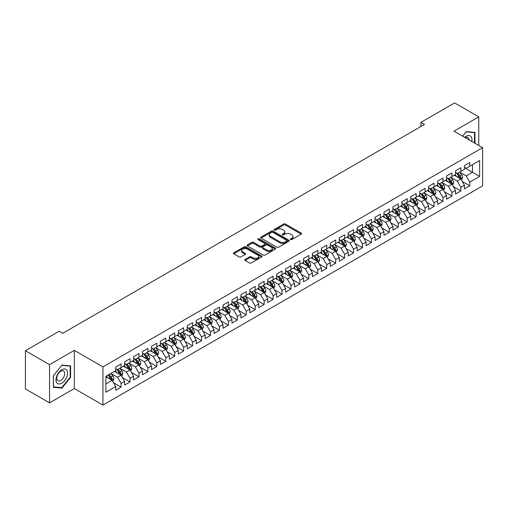 <?xml version="1.0" encoding="UTF-8"?>
<svg xmlns="http://www.w3.org/2000/svg" width="508" height="508" viewBox="0 0 508 508"><rect width="100%" height="100%" fill="white"/><g stroke="black" fill="none" stroke-linecap="round" stroke-linejoin="round"><path stroke-width="0.76" d="M290.639 239.535A0.87 0.502 0 0 0 291.871 239.535L301.2 234.15A1.238 0.718 0 0 0 301.561 233.642A1.238 0.718 0 0 0 301.2 233.134L285.401 224.015A1.238 0.718 0 0 0 283.642 224.015L274.32 229.4A0.87 0.502 0 0 0 274.06 229.756A0.87 0.502 0 0 0 274.32 230.111A0.87 0.502 0 0 0 275.546 230.111L276.752 229.413A3.975 2.292 0 0 1 282.372 229.413L283.686 230.175A3.975 2.292 0 0 1 284.848 231.794A3.975 2.292 0 0 1 283.686 233.413L282.48 234.112A0.87 0.502 0 0 0 282.226 234.467A0.87 0.502 0 0 0 282.48 234.823A0.87 0.502 0 0 0 283.705 234.823L284.918 234.124A3.975 2.292 0 0 1 290.532 234.124L291.846 234.886A3.975 2.292 0 0 1 293.014 236.506A3.975 2.292 0 0 1 291.846 238.125L290.639 238.824A0.87 0.502 0 0 0 290.386 239.179A0.87 0.502 0 0 0 290.639 239.535L290.639 238.824M245.11 259.385A1.238 0.718 0 0 0 244.748 259.893A1.238 0.718 0 0 0 245.11 260.401L249.542 262.96A1.238 0.718 0 0 0 251.301 262.96L261.658 256.978A1.238 0.718 0 0 0 262.02 256.47A1.238 0.718 0 0 0 261.658 255.962L245.859 246.844A1.238 0.718 0 0 0 244.1 246.844L233.744 252.825A1.238 0.718 0 0 0 233.382 253.327A1.238 0.718 0 0 0 233.744 253.835L239.097 256.927A1.238 0.718 0 0 0 240.856 256.927L245.288 254.368A1.238 0.718 0 0 0 245.65 253.86A1.238 0.718 0 0 0 245.288 253.352L242.634 251.822A3.321 1.918 0 0 1 241.662 250.469A3.321 1.918 0 0 1 243.707 248.698A3.321 1.918 0 0 1 247.326 249.111L257.727 255.118A3.321 1.918 0 0 1 258.699 256.47A3.321 1.918 0 0 1 256.648 258.242A3.321 1.918 0 0 1 253.035 257.829L251.301 256.826A1.238 0.718 0 0 0 249.542 256.826L245.11 259.385L245.11 260.401M49.543 364.661L49.543 402.863L74.314 388.563L74.314 350.361L49.543 364.661L25.4 350.723L59.112 331.26L62.687 333.324L424.478 124.447L420.903 122.377L420.903 126.511M74.314 350.361L102.927 366.878L482.6 147.676L482.6 185.877L102.927 405.086L102.927 366.878M478.752 145.459L478.752 116.859L453.987 131.159L482.6 147.676M478.752 116.859L454.609 102.914L420.903 122.377M276.841 247.199A1.238 0.718 0 0 0 278.594 247.199L288.95 241.217A1.238 0.718 0 0 0 289.319 240.709A1.238 0.718 0 0 0 288.95 240.208L273.152 231.083A1.238 0.718 0 0 0 271.399 231.083L261.042 237.065A1.238 0.718 0 0 0 260.68 237.573A1.238 0.718 0 0 0 261.042 238.074L276.841 247.199M258.362 239.719A0.87 0.502 0 0 1 259.245 239.846L259.245 238.811L275.304 248.082A1.238 0.718 0 0 1 275.666 248.59A1.238 0.718 0 0 1 275.304 249.098L264.947 255.079A1.238 0.718 0 0 1 263.195 255.079L247.396 245.955L251.828 243.415L251.828 242.386L247.396 244.945A1.238 0.718 0 0 0 247.028 245.453A1.238 0.718 0 0 0 247.396 245.955L247.396 244.945M251.828 243.415A1.238 0.718 0 0 1 253.581 243.415L253.581 242.386A1.238 0.718 0 0 0 251.828 242.386M253.581 242.386L259.988 246.082A1.238 0.718 0 0 0 261.741 246.082L264.687 244.386A1.238 0.718 0 0 0 265.049 243.878A1.238 0.718 0 0 0 264.687 243.37L258.013 239.522A0.87 0.502 0 0 1 257.759 239.166A0.87 0.502 0 0 1 258.293 238.703A0.87 0.502 0 0 1 259.245 238.811M464.445 167.659L472.497 172.301L472.497 164.662L479.647 160.534L469.811 166.211L469.811 162.547L464.445 165.64L464.445 169.31L460.87 171.374L460.87 167.71L455.505 170.802L455.505 174.473L451.93 176.536L451.93 172.872L446.564 175.965L446.564 179.635L442.989 181.699L442.989 178.035L437.623 181.127L437.623 184.798L434.048 186.861L434.048 183.197L428.682 186.29L428.682 189.96L425.101 192.024L425.101 188.36L419.741 191.453L419.741 195.123L416.16 197.187L416.16 193.523L410.794 196.615L410.794 200.285L407.219 202.349L407.219 198.685L401.853 201.778L401.853 205.448L398.278 207.512L398.278 203.848L392.913 206.94L392.913 210.61L389.338 212.674L389.338 209.01L383.972 212.103L383.972 215.773L380.397 217.837L380.397 214.173L375.031 217.265L375.031 220.936L371.45 222.999L371.45 219.335L366.084 222.428L366.084 226.098L362.509 228.162L362.509 224.498L357.143 227.59L357.143 231.261L353.568 233.324L353.568 229.66L348.202 232.753L348.202 236.423L344.627 238.487L344.627 234.823L339.261 237.915L339.261 241.586L335.686 243.649L335.686 239.986L330.321 243.078L330.321 246.748L326.746 248.812L326.746 245.148L321.38 248.241L321.38 251.911L317.798 253.975L317.798 250.311L312.433 253.403L312.433 257.073L308.858 259.137L308.858 255.473L303.492 258.566L303.492 262.236L299.917 264.3L299.917 260.636L294.551 263.728L294.551 267.399L290.976 269.462L290.976 265.798L285.61 268.891L285.61 272.561L282.035 274.625L282.035 270.961L276.669 274.053L276.669 277.724L273.088 279.787L273.088 276.123L267.729 279.216L267.729 282.886L264.147 284.95L264.147 281.286L258.782 284.378L258.782 288.049L255.206 290.112L255.206 286.449L249.841 289.541L249.841 293.211L246.266 295.275L246.266 291.611L240.9 294.704L240.9 298.374L237.325 300.438L237.325 296.774L231.959 299.872L231.959 303.536L228.384 305.6L228.384 301.936L223.018 305.035L223.018 308.699L219.437 310.763L219.437 307.099L214.071 310.197L214.071 313.861L210.496 315.925L210.496 312.261L205.13 315.36L205.13 319.024L201.555 321.088L201.555 317.424L196.19 320.523L196.19 324.187L192.615 326.25L192.615 322.586L187.249 325.685L187.249 329.349L183.674 331.413L183.674 327.749L178.308 330.848L178.308 334.512L174.733 336.575L174.733 332.911L169.367 336.01L169.367 339.674L165.786 341.738L165.786 338.074L160.42 341.173L160.42 344.837L156.845 346.9L156.845 343.237L151.479 346.335L151.479 349.999L147.904 352.063L147.904 348.399L142.538 351.498L142.538 355.162L138.963 357.226L138.963 353.562L133.598 356.66L133.598 360.324L130.023 362.388L130.023 358.724L124.657 361.823L124.657 365.487L121.075 367.551L121.075 363.887L115.716 366.986L115.716 370.65L105.88 376.326L105.88 392.227L115.716 386.55L112.135 380.352L105.88 376.739M479.647 160.534L479.647 176.435L469.811 182.112L466.236 175.914L459.753 172.174M462.255 181.413L469.811 185.776L469.811 182.112M469.811 185.776L464.445 188.874L464.445 185.21L460.87 187.274L457.295 181.077L450.812 177.336M453.314 186.576L460.87 190.938L460.87 187.274M460.87 190.938L455.505 194.037L455.505 190.373L451.93 192.437L448.354 186.239L441.871 182.499M444.373 191.738L451.93 196.101L451.93 192.437M451.93 196.101L446.564 199.2L446.564 195.536L442.989 197.599L439.414 191.402L432.93 187.662M435.432 196.901L442.989 201.263L442.989 197.599M442.989 201.263L437.623 204.362L437.623 200.698L434.048 202.762L430.466 196.564L423.983 192.824M426.491 202.063L434.048 206.426L434.048 202.762M434.048 206.426L428.682 209.525L428.682 205.861L425.101 207.924L421.526 201.727L415.042 197.987M417.551 207.226L425.101 211.588L425.101 207.924M425.101 211.588L419.741 214.687L419.741 211.023L416.16 213.087L412.585 206.889L406.102 203.149M408.603 212.388L416.16 216.751L416.16 213.087M416.16 216.751L410.794 219.85L410.794 216.186L407.219 218.249L403.644 212.052L397.161 208.312M399.663 217.551L407.219 221.913L407.219 218.249M407.219 221.913L401.853 225.012L401.853 221.348L398.278 223.412L394.703 217.214L388.22 213.474M390.722 222.714L398.278 227.076L398.278 223.412M398.278 227.076L392.913 230.175L392.913 226.511L389.338 228.575L385.756 222.377L379.279 218.637M381.781 227.876L389.338 232.239L389.338 228.575M389.338 232.239L383.972 235.337L383.972 231.673L380.397 233.737L376.815 227.54L370.332 223.799M372.84 233.039L380.397 237.401L380.397 233.737M380.397 237.401L375.031 240.5L375.031 236.836L371.45 238.9L367.875 232.702L361.391 228.962M363.893 238.201L371.45 242.564L371.45 238.9M371.45 242.564L366.084 245.662L366.084 241.999L362.509 244.062L358.934 237.865L352.45 234.124M354.952 243.364L362.509 247.726L362.509 244.062M362.509 247.726L357.143 250.825L357.143 247.161L353.568 249.225L349.993 243.027L343.51 239.287M346.012 248.526L353.568 252.889L353.568 249.225M353.568 252.889L348.202 255.988L348.202 252.324L344.627 254.387L341.052 248.19L334.569 244.45M337.071 253.689L344.627 258.051L344.627 254.387M344.627 258.051L339.261 261.15L339.261 257.486L335.686 259.55L332.105 253.352L325.622 249.612M328.13 258.851L335.686 263.214L335.686 259.55M335.686 263.214L330.321 266.313L330.321 262.649L326.746 264.712L323.164 258.515L316.681 254.775M319.189 264.014L326.746 268.376L326.746 264.712M326.746 268.376L321.38 271.475L321.38 267.811L317.798 269.875L314.223 263.677L307.74 259.937M310.242 269.176L317.798 273.539L317.798 269.875M317.798 273.539L312.433 276.638L312.433 272.974L308.858 275.038L305.283 268.84L298.799 265.1M301.301 274.339L308.858 278.702L308.858 275.038M308.858 278.702L303.492 281.8L303.492 278.136L299.917 280.2L296.342 274.002L289.858 270.262M292.36 279.502L299.917 283.864L299.917 280.2M299.917 283.864L294.551 286.963L294.551 283.299L290.976 285.363L287.401 279.165L280.918 275.425M283.42 284.664L290.976 289.027L290.976 285.363M290.976 289.027L285.61 292.125L285.61 288.461L282.035 290.525L278.454 284.328L271.971 280.587M274.479 289.827L282.035 294.189L282.035 290.525M282.035 294.189L276.669 297.288L276.669 293.624L273.088 295.688L269.513 289.49L263.03 285.75M265.538 294.989L273.088 299.352L273.088 295.688M273.088 299.352L267.729 302.451L267.729 298.787L264.147 300.85L260.572 294.653L254.089 290.913M256.591 300.152L264.147 304.514L264.147 300.85M264.147 304.514L258.782 307.613L258.782 303.949L255.206 306.013L251.631 299.815L245.148 296.075M247.65 305.314L255.206 309.677L255.206 306.013M255.206 309.677L249.841 312.776L249.841 309.112L246.266 311.175L242.691 304.978L236.207 301.238M238.709 310.477L246.266 314.839L246.266 311.175M246.266 314.839L240.9 317.938L240.9 314.274L237.325 316.338L233.744 310.14L227.266 306.4M229.768 315.639L237.325 320.002L237.325 316.338M237.325 320.002L231.959 323.101L231.959 319.437L228.384 321.5L224.803 315.303L218.319 311.563M220.828 320.802L228.384 325.164L228.384 321.5M228.384 325.164L223.018 328.263L223.018 324.599L219.437 326.663L215.862 320.465L209.379 316.725M211.887 325.965L219.437 330.327L219.437 326.663M219.437 330.327L214.071 333.426L214.071 329.762L210.496 331.826L206.921 325.628L200.438 321.888M202.94 331.127L210.496 335.49L210.496 331.826M210.496 335.49L205.13 338.588L205.13 334.924L201.555 336.988L197.98 330.791L191.497 327.05M193.999 336.29L201.555 340.652L201.555 336.988M201.555 340.652L196.19 343.751L196.19 340.087L192.615 342.151L189.04 335.953L182.556 332.213M185.058 341.452L192.615 345.815L192.615 342.151M192.615 345.815L187.249 348.913L187.249 345.25L183.674 347.313L180.092 341.116L173.609 337.375M176.117 346.615L183.674 350.977L183.674 347.313M183.674 350.977L178.308 354.076L178.308 350.412L174.733 352.476L171.152 346.278L164.668 342.538M167.176 351.777L174.733 356.14L174.733 352.476M174.733 356.14L169.367 359.239L169.367 355.575L165.786 357.638L162.211 351.441L155.727 347.701M158.229 356.94L165.786 361.302L165.786 357.638M165.786 361.302L160.42 364.401L160.42 360.737L156.845 362.801L153.27 356.603L146.787 352.863M149.288 362.102L156.845 366.465L156.845 362.801M156.845 366.465L151.479 369.564L151.479 365.9L147.904 367.963L144.329 361.766L137.846 358.026M140.348 367.265L147.904 371.627L147.904 367.963M147.904 371.627L142.538 374.726L142.538 371.062L138.963 373.126L135.388 366.928L128.905 363.188M131.407 372.428L138.963 376.79L138.963 373.126M138.963 376.79L133.598 379.889L133.598 376.225L130.023 378.289L126.441 372.091L119.958 368.351M122.466 377.59L130.023 381.952L130.023 378.289M130.023 381.952L124.657 385.051L124.657 381.387L121.075 383.451L117.5 377.254L111.017 373.513M113.525 382.753L121.075 387.115L121.075 383.451M121.075 387.115L115.716 390.214L115.716 386.55M115.716 368.586L117.5 369.614L121.075 367.551M105.88 383.965L112.135 380.352M124.657 363.423L126.441 364.452L130.023 362.388M117.5 377.254L121.075 375.19L114.459 371.373M124.657 381.387L121.075 375.19M133.598 358.261L135.388 359.289L138.963 357.226M126.441 372.091L130.023 370.027L123.406 366.211M133.598 376.225L130.023 370.027M142.538 353.098L144.329 354.127L147.904 352.063M135.388 366.928L138.963 364.865L132.347 361.048M142.538 371.062L138.963 364.865M151.479 347.936L153.27 348.964L156.845 346.9M144.329 361.766L147.904 359.702L141.287 355.886M151.479 365.9L147.904 359.702M160.42 342.773L162.211 343.802L165.786 341.738M153.27 356.603L156.845 354.54L150.228 350.723M160.42 360.737L156.845 354.54M169.367 337.61L171.152 338.639L174.733 336.575M162.211 351.441L165.786 349.377L159.169 345.561M169.367 355.575L165.786 349.377M178.308 332.448L180.092 333.477L183.674 331.413M171.152 346.278L174.733 344.214L168.11 340.398M178.308 350.412L174.733 344.214M187.249 327.285L189.04 328.314L192.615 326.25M180.092 341.116L183.674 339.052L177.057 335.236M187.249 345.25L183.674 339.052M196.19 322.123L197.98 323.151L201.555 321.088M189.04 335.953L192.615 333.889L185.998 330.073M196.19 340.087L192.615 333.889M205.13 316.96L206.921 317.989L210.496 315.925M197.98 330.791L201.555 328.727L194.939 324.91M205.13 334.924L201.555 328.727M214.071 311.798L215.862 312.826L219.437 310.763M206.921 325.628L210.496 323.564L203.879 319.748M214.071 329.762L210.496 323.564M223.018 306.635L224.803 307.664L228.384 305.6M215.862 320.465L219.437 318.402L212.82 314.585M223.018 324.599L219.437 318.402M231.959 301.473L233.744 302.501L237.325 300.438M224.803 315.303L228.384 313.239L221.767 309.423M231.959 319.437L228.384 313.239M240.9 296.31L242.691 297.339L246.266 295.275M233.744 310.14L237.325 308.077L230.708 304.26M240.9 314.274L237.325 308.077M249.841 291.147L251.631 292.176L255.206 290.112M242.691 304.978L246.266 302.914L239.649 299.098M249.841 309.112L246.266 302.914M258.782 285.985L260.572 287.014L264.147 284.95M251.631 299.815L255.206 297.751L248.59 293.935M258.782 303.949L255.206 297.751M267.729 280.822L269.513 281.851L273.088 279.787M260.572 294.653L264.147 292.589L257.531 288.773M267.729 298.787L264.147 292.589M276.669 275.66L278.454 276.689L282.035 274.625M269.513 289.49L273.088 287.426L266.471 283.61M276.669 293.624L273.088 287.426M285.61 270.497L287.401 271.526L290.976 269.462M278.454 284.328L282.035 282.264L275.419 278.447M285.61 288.461L282.035 282.264M294.551 265.335L296.342 266.363L299.917 264.3M287.401 279.165L290.976 277.101L284.359 273.285M294.551 283.299L290.976 277.101M303.492 260.172L305.283 261.201L308.858 259.137M296.342 274.002L299.917 271.939L293.3 268.122M303.492 278.136L299.917 271.939M312.433 255.01L314.223 256.038L317.798 253.975M305.283 268.84L308.858 266.776L302.241 262.96M312.433 272.974L308.858 266.776M321.38 249.847L323.164 250.876L326.746 248.812M314.223 263.677L317.798 261.614L311.182 257.797M321.38 267.811L317.798 261.614M330.321 244.685L332.105 245.713L335.686 243.649M323.164 258.515L326.746 256.451L320.123 252.635M330.321 262.649L326.746 256.451M339.261 239.522L341.052 240.551L344.627 238.487M332.105 253.352L335.686 251.289L329.07 247.472M339.261 257.486L335.686 251.289M348.202 234.359L349.993 235.388L353.568 233.324M341.052 248.19L344.627 246.126L338.01 242.31M348.202 252.324L344.627 246.126M357.143 229.197L358.934 230.226L362.509 228.162M349.993 243.027L353.568 240.963L346.951 237.147M357.143 247.161L353.568 240.963M366.084 224.034L367.875 225.063L371.45 222.999M358.934 237.865L362.509 235.801L355.892 231.985M366.084 241.999L362.509 235.801M375.031 218.872L376.815 219.901L380.397 217.837M367.875 232.702L371.45 230.638L364.833 226.822M375.031 236.836L371.45 230.638M383.972 213.709L385.756 214.738L389.338 212.674M376.815 227.54L380.397 225.476L373.774 221.659M383.972 231.673L380.397 225.476M392.913 208.547L394.703 209.575L398.278 207.512M385.756 222.377L389.338 220.313L382.721 216.497M392.913 226.511L389.338 220.313M401.853 203.384L403.644 204.413L407.219 202.349M394.703 217.214L398.278 215.151L391.662 211.334M401.853 221.348L398.278 215.151M410.794 198.215L412.585 199.25L416.16 197.187M403.644 212.052L407.219 209.988L400.602 206.172M410.794 216.186L407.219 209.988M419.741 193.053L421.526 194.088L425.101 192.024M412.585 206.889L416.16 204.826L409.543 201.009M419.741 211.023L416.16 204.826M428.682 187.89L430.466 188.925L434.048 186.861M421.526 201.727L425.101 199.663L418.484 195.847M428.682 205.861L425.101 199.663M437.623 182.728L439.414 183.763L442.989 181.699M430.466 196.564L434.048 194.501L427.431 190.684M437.623 200.698L434.048 194.501M446.564 177.565L448.354 178.6L451.93 176.536M439.414 191.402L442.989 189.338L436.372 185.522M446.564 195.536L442.989 189.338M455.505 172.403L457.295 173.438L460.87 171.374M448.354 186.239L451.93 184.175L445.313 180.359M455.505 190.373L451.93 184.175M464.445 167.24L466.236 168.275L469.811 166.211M457.295 181.077L460.87 179.013L454.254 175.196M464.445 185.21L460.87 179.013M25.4 350.723L25.4 388.925L49.543 402.863M74.314 388.563L102.927 405.086M466.236 175.914L472.497 172.301L479.647 176.435M474.955 143.262L474.955 132.398L466.325 131.629L462.674 136.169M70.599 377.355L70.599 365.849L61.97 365.081L53.346 375.812L53.346 387.318L61.97 388.093L70.599 377.355L70.155 377.095M290.989 239.655L291.846 239.16A3.975 2.292 0 0 0 293.014 237.541L293.014 236.506M284.848 231.794L284.848 232.823A3.975 2.292 0 0 1 283.686 234.448L282.829 234.944M301.18 234.156L285.401 225.05A1.238 0.718 0 0 0 283.642 225.05L274.663 230.232M288.938 241.23L273.152 232.118A1.238 0.718 0 0 0 271.399 232.118L261.061 238.087M286.76 241.065A0.87 0.502 0 0 0 287.014 240.709A0.87 0.502 0 0 0 286.76 240.36L272.891 232.353A0.87 0.502 0 0 0 271.659 232.353L270.389 233.083A3.975 2.292 0 0 0 269.227 234.709A3.975 2.292 0 0 0 270.389 236.328L279.87 241.802A3.975 2.292 0 0 0 285.483 241.802L286.76 241.065L286.76 242.1A0.87 0.502 0 0 0 287.014 241.744L287.014 240.709M269.227 234.709L269.227 235.737A3.975 2.292 0 0 0 270.389 237.363L270.389 236.328M286.76 242.1L285.483 242.837A3.975 2.292 0 0 1 279.87 242.837L270.389 237.363M253.581 243.415L259.988 247.117A1.238 0.718 0 0 0 261.741 247.117L264.687 245.421A1.238 0.718 0 0 0 265.049 244.913L265.049 243.878M259.245 239.846L275.285 249.111M266.637 249.923A3.321 1.918 0 0 0 270.256 250.336A3.321 1.918 0 0 0 272.307 248.564A3.321 1.918 0 0 0 271.336 247.212L267.665 245.097A1.238 0.718 0 0 0 265.913 245.097L262.973 246.793A1.238 0.718 0 0 0 262.611 247.301A1.238 0.718 0 0 0 262.973 247.809L266.637 249.923L266.637 250.952A3.321 1.918 0 0 0 270.256 251.371A3.321 1.918 0 0 0 272.307 249.599L272.307 248.564M262.611 247.301L262.611 248.329A1.238 0.718 0 0 0 262.973 248.837L262.973 247.809M266.637 250.952L262.973 248.837M258.699 256.47L258.699 257.505A3.321 1.918 0 0 1 256.648 259.277A3.321 1.918 0 0 1 253.035 258.858L251.301 257.861A1.238 0.718 0 0 0 249.542 257.861L245.129 260.407M241.662 250.469L241.662 251.498A3.321 1.918 0 0 0 242.634 252.857L242.634 251.822M245.269 254.381L242.634 252.857M261.658 255.962L261.658 256.978L245.859 247.879A1.238 0.718 0 0 0 244.1 247.879L233.763 253.848M61.062 387.566L61.97 388.093M461.531 180.162L462.642 177.457A3.353 1.937 -120 0 0 461.569 174.6L459.67 172.066M456.648 176.574L455.2 174.644M460.242 178.651L460.832 177.597A3.353 1.937 -120 0 0 459.873 175.584L457.975 173.044M456.889 173.203L459.238 176.333A1.708 0.984 60 0 1 459.543 176.854L460.832 177.597M456.298 172.866L458.8 176.2A3.353 1.937 60 0 1 459.759 178.219L459.829 178.41M452.59 185.325L453.701 182.62A3.353 1.937 -120 0 0 452.628 179.762L450.729 177.229M447.7 181.737L446.259 179.807M451.301 183.813L451.891 182.759A3.353 1.937 -120 0 0 450.933 180.746L449.034 178.206M447.948 178.365L450.291 181.496A1.708 0.984 60 0 1 450.602 182.016L451.891 182.759M447.358 178.029L449.859 181.362A3.353 1.937 60 0 1 450.818 183.382L450.888 183.572M443.649 190.487L444.76 187.782A3.353 1.937 -120 0 0 443.687 184.925L441.789 182.391M438.76 186.9L437.318 184.969M442.354 188.976L442.951 187.922A3.353 1.937 -120 0 0 441.992 185.909L440.087 183.369M439.007 183.528L441.35 186.658A1.708 0.984 60 0 1 441.662 187.179L442.951 187.922M438.417 183.191L440.919 186.525A3.353 1.937 60 0 1 441.877 188.544L441.941 188.735M471.78 141.427A8.217 4.743 120 0 0 471.183 136.766A8.217 4.743 120 0 0 464.718 137.351M469.062 139.859A5.626 3.251 120 0 0 468.535 138.132A5.626 3.251 120 0 0 467.9 137.547A5.626 3.251 120 0 0 465.322 137.7M466.128 131.87L474.51 132.632L474.51 143.002M473.951 132.309L474.51 132.632M462.693 136.182L466.147 131.883M56.763 382.746A8.217 4.743 120 0 0 64.7 380.619A8.217 4.743 120 0 0 66.827 370.218A8.217 4.743 120 0 0 58.89 372.345A8.217 4.743 120 0 0 56.763 382.746M57.29 380.155A5.626 3.251 120 0 0 57.925 380.746A5.626 3.251 120 0 0 63.157 378.117A5.626 3.251 120 0 0 64.179 371.583A5.626 3.251 120 0 0 63.551 370.999A5.626 3.251 120 0 0 58.312 373.621A5.626 3.251 120 0 0 57.29 380.155M61.792 365.335L70.155 366.084L70.155 377.228L61.792 387.629L53.435 386.88L53.435 375.736L61.779 365.322M69.602 365.76L70.155 366.084M434.708 195.65L435.813 192.945A3.353 1.937 -120 0 0 434.746 190.087L432.848 187.554M429.819 192.062L428.377 190.132M433.413 194.139L434.003 193.084A3.353 1.937 -120 0 0 433.045 191.071L431.146 188.531M430.066 188.69L432.41 191.821A1.708 0.984 60 0 1 432.721 192.341L434.003 193.084M429.476 188.354L431.971 191.687A3.353 1.937 60 0 1 432.93 193.707L433 193.897M425.767 200.812L426.872 198.107A3.353 1.937 -120 0 0 425.806 195.25L423.907 192.716M420.878 197.225L419.437 195.294M424.472 199.301L425.063 198.247A3.353 1.937 -120 0 0 424.104 196.234L422.205 193.694M421.119 193.853L423.469 196.983A1.708 0.984 60 0 1 423.78 197.504L425.063 198.247M420.535 193.516L423.031 196.85A3.353 1.937 60 0 1 423.99 198.869L424.059 199.06M416.82 205.975L417.932 203.27A3.353 1.937 -120 0 0 416.865 200.412L414.96 197.879M411.937 202.387L410.489 200.457M415.531 204.464L416.122 203.41A3.353 1.937 -120 0 0 415.163 201.397L413.264 198.857M412.179 199.015L414.528 202.146A1.708 0.984 60 0 1 414.833 202.667L416.122 203.41M411.588 198.679L414.09 202.013A3.353 1.937 60 0 1 415.049 204.032L415.119 204.222M407.88 211.138L408.991 208.432A3.353 1.937 -120 0 0 407.918 205.575L406.019 203.041M402.996 207.55L401.549 205.619M406.59 209.626L407.181 208.572A3.353 1.937 -120 0 0 406.222 206.559L404.324 204.019M403.238 204.178L405.581 207.308A1.708 0.984 60 0 1 405.892 207.829L407.181 208.572M402.647 203.841L405.149 207.175A3.353 1.937 60 0 1 406.108 209.194L406.178 209.385M398.939 216.3L400.05 213.595A3.353 1.937 -120 0 0 398.977 210.737L397.078 208.204M394.049 212.712L392.608 210.782M397.643 214.789L398.24 213.735A3.353 1.937 -120 0 0 397.281 211.722L395.383 209.182M394.297 209.34L396.64 212.471A1.708 0.984 60 0 1 396.951 212.992L398.24 213.735M393.706 209.004L396.208 212.338A3.353 1.937 60 0 1 397.167 214.357L397.231 214.547M389.998 221.463L391.103 218.757A3.353 1.937 -120 0 0 390.036 215.9L388.137 213.366M385.108 217.875L383.667 215.944M388.703 219.951L389.299 218.897A3.353 1.937 -120 0 0 388.341 216.884L386.436 214.344M385.356 214.503L387.699 217.634A1.708 0.984 60 0 1 388.01 218.154L389.299 218.897M384.766 214.166L387.267 217.5A3.353 1.937 60 0 1 388.226 219.519L388.29 219.71M381.057 226.625L382.162 223.92A3.353 1.937 -120 0 0 381.095 221.063L379.197 218.529M376.168 223.037L374.726 221.107M379.762 225.114L380.352 224.06A3.353 1.937 -120 0 0 379.393 222.047L377.495 219.507M376.409 219.666L378.758 222.796A1.708 0.984 60 0 1 379.07 223.317L380.352 224.06M375.825 219.329L378.32 222.663A3.353 1.937 60 0 1 379.279 224.682L379.349 224.873M372.116 231.788L373.221 229.083A3.353 1.937 -120 0 0 372.154 226.225L370.256 223.691M367.227 228.2L365.779 226.27M370.821 230.276L371.411 229.222A3.353 1.937 -120 0 0 370.453 227.209L368.554 224.669M367.468 224.828L369.818 227.959A1.708 0.984 60 0 1 370.129 228.479L371.411 229.222M366.878 224.492L369.38 227.825A3.353 1.937 60 0 1 370.338 229.845L370.408 230.035M363.169 236.95L364.28 234.245A3.353 1.937 -120 0 0 363.214 231.388L361.309 228.854M358.286 233.363L356.838 231.432M361.88 235.439L362.471 234.385A3.353 1.937 -120 0 0 361.512 232.372L359.613 229.832M358.527 229.991L360.877 233.121A1.708 0.984 60 0 1 361.182 233.642L362.471 234.385M357.937 229.654L360.439 232.988A3.353 1.937 60 0 1 361.398 235.007L361.467 235.198M354.228 242.113L355.34 239.408A3.353 1.937 -120 0 0 354.267 236.55L352.368 234.017M349.345 238.525L347.897 236.595M352.939 240.601L353.53 239.547A3.353 1.937 -120 0 0 352.571 237.534L350.672 234.994M349.587 235.153L351.93 238.284A1.708 0.984 60 0 1 352.241 238.804L353.53 239.547M348.996 234.817L351.498 238.15A3.353 1.937 60 0 1 352.457 240.17L352.527 240.36M345.288 247.275L346.399 244.57A3.353 1.937 -120 0 0 345.326 241.713L343.427 239.179M340.398 243.688L338.957 241.757M343.992 245.764L344.589 244.71A3.353 1.937 -120 0 0 343.63 242.697L341.732 240.157M340.646 240.316L342.989 243.446A1.708 0.984 60 0 1 343.3 243.967L344.589 244.71M340.055 239.979L342.557 243.313A3.353 1.937 60 0 1 343.516 245.332L343.579 245.523M336.347 252.438L337.452 249.733A3.353 1.937 -120 0 0 336.385 246.875L334.486 244.342M331.457 248.85L330.016 246.92M335.051 250.927L335.648 249.873A3.353 1.937 -120 0 0 334.683 247.86L332.784 245.32M331.705 245.478L334.048 248.609A1.708 0.984 60 0 1 334.359 249.13L335.648 249.873M331.114 245.142L333.61 248.476A3.353 1.937 60 0 1 334.575 250.495L334.639 250.685M327.406 257.6L328.511 254.895A3.353 1.937 -120 0 0 327.444 252.038L325.545 249.504M322.517 254.013L321.075 252.082M326.111 256.089L326.701 255.035A3.353 1.937 -120 0 0 325.742 253.022L323.844 250.482M322.758 250.641L325.107 253.771A1.708 0.984 60 0 1 325.418 254.292L326.701 255.035M322.174 250.304L324.669 253.638A3.353 1.937 60 0 1 325.628 255.657L325.698 255.848M318.465 262.763L319.57 260.058A3.353 1.937 -120 0 0 318.503 257.2L316.605 254.667M313.576 259.175L312.128 257.245M317.17 261.252L317.76 260.198A3.353 1.937 -120 0 0 316.801 258.185L314.903 255.645M313.817 255.803L316.166 258.934A1.708 0.984 60 0 1 316.478 259.455L317.76 260.198M313.226 255.467L315.728 258.801A3.353 1.937 60 0 1 316.687 260.82L316.757 261.01M309.518 267.926L310.629 265.22A3.353 1.937 -120 0 0 309.562 262.363L307.658 259.829M304.635 264.338L303.187 262.407M308.229 266.414L308.82 265.36A3.353 1.937 -120 0 0 307.861 263.347L305.962 260.807M304.876 260.966L307.226 264.096A1.708 0.984 60 0 1 307.531 264.617L308.82 265.36M304.286 260.629L306.788 263.963A3.353 1.937 60 0 1 307.746 265.982L307.816 266.173M300.577 273.088L301.689 270.383A3.353 1.937 -120 0 0 300.615 267.526L298.717 264.992M295.688 269.5L294.246 267.57M299.288 271.577L299.879 270.523A3.353 1.937 -120 0 0 298.92 268.51L297.021 265.97M295.935 266.129L298.279 269.259A1.708 0.984 60 0 1 298.59 269.78L299.879 270.523M295.345 265.792L297.847 269.126A3.353 1.937 60 0 1 298.806 271.145L298.875 271.336M291.636 278.251L292.748 275.546A3.353 1.937 -120 0 0 291.675 272.688L289.776 270.154M286.747 274.663L285.305 272.733M290.341 276.739L290.938 275.685A3.353 1.937 -120 0 0 289.979 273.672L288.074 271.132M286.995 271.291L289.338 274.422A1.708 0.984 60 0 1 289.649 274.942L290.938 275.685M286.404 270.954L288.906 274.288A3.353 1.937 60 0 1 289.865 276.308L289.928 276.498M282.696 283.413L283.801 280.708A3.353 1.937 -120 0 0 282.734 277.851L280.835 275.317M277.806 279.825L276.365 277.895M281.4 281.902L281.991 280.848A3.353 1.937 -120 0 0 281.032 278.835L279.133 276.295M278.054 276.454L280.397 279.584A1.708 0.984 60 0 1 280.708 280.105L281.991 280.848M277.463 276.117L279.959 279.451A3.353 1.937 60 0 1 280.924 281.47L280.988 281.661M273.755 288.576L274.86 285.871A3.353 1.937 -120 0 0 273.793 283.013L271.894 280.479M268.865 284.988L267.424 283.058M272.459 287.064L273.05 286.01A3.353 1.937 -120 0 0 272.091 283.997L270.192 281.457M269.107 281.616L271.456 284.753A1.708 0.984 60 0 1 271.767 285.267L273.05 286.01M268.522 281.28L271.018 284.613A3.353 1.937 60 0 1 271.977 286.633L272.047 286.823M264.808 293.738L265.919 291.033A3.353 1.937 -120 0 0 264.852 288.176L262.947 285.642M259.925 290.151L258.477 288.22M263.519 292.227L264.109 291.173A3.353 1.937 -120 0 0 263.15 289.16L261.252 286.62M260.166 286.779L262.515 289.916A1.708 0.984 60 0 1 262.827 290.43L264.109 291.173M259.575 286.442L262.077 289.776A3.353 1.937 60 0 1 263.036 291.795L263.106 291.986M255.867 298.901L256.978 296.196A3.353 1.937 -120 0 0 255.905 293.338L254.006 290.805M250.984 295.313L249.536 293.383M254.578 297.39L255.168 296.335A3.353 1.937 -120 0 0 254.21 294.322L252.311 291.783M251.225 291.941L253.568 295.078A1.708 0.984 60 0 1 253.879 295.593L255.168 296.335M250.635 291.605L253.136 294.938A3.353 1.937 60 0 1 254.095 296.958L254.165 297.148M246.926 304.063L248.037 301.358A3.353 1.937 -120 0 0 246.964 298.501L245.066 295.967M242.037 300.476L240.595 298.545M245.631 302.552L246.228 301.498A3.353 1.937 -120 0 0 245.269 299.485L243.37 296.945M242.284 297.104L244.627 300.241A1.708 0.984 60 0 1 244.939 300.755L246.228 301.498M241.694 296.767L244.196 300.101A3.353 1.937 60 0 1 245.154 302.12L245.218 302.311M237.985 309.226L239.097 306.521A3.353 1.937 -120 0 0 238.023 303.663L236.125 301.13M233.096 305.638L231.654 303.708M236.69 307.715L237.287 306.661A3.353 1.937 -120 0 0 236.328 304.648L234.423 302.108M233.343 302.266L235.687 305.403A1.708 0.984 60 0 1 235.998 305.918L237.287 306.661M232.753 301.93L235.255 305.264A3.353 1.937 60 0 1 236.214 307.283L236.277 307.473M229.044 314.389L230.149 311.683A3.353 1.937 -120 0 0 229.083 308.826L227.184 306.292M224.155 310.801L222.714 308.87M227.749 312.877L228.34 311.823A3.353 1.937 -120 0 0 227.381 309.81L225.482 307.27M224.396 307.429L226.746 310.566A1.708 0.984 60 0 1 227.057 311.08L228.34 311.823M223.812 307.092L226.308 310.426A3.353 1.937 60 0 1 227.266 312.445L227.336 312.636M220.104 319.551L221.209 316.846A3.353 1.937 -120 0 0 220.142 313.988L218.243 311.455M215.214 315.963L213.773 314.033M218.808 318.04L219.399 316.986A3.353 1.937 -120 0 0 218.44 314.973L216.541 312.433M215.456 312.591L217.805 315.728A1.708 0.984 60 0 1 218.116 316.243L219.399 316.986M214.865 312.255L217.367 315.589A3.353 1.937 60 0 1 218.326 317.608L218.396 317.798M211.157 324.714L212.268 322.009A3.353 1.937 -120 0 0 211.201 319.151L209.296 316.617M206.273 321.126L204.826 319.195M209.868 323.202L210.458 322.148A3.353 1.937 -120 0 0 209.499 320.135L207.601 317.595M206.515 317.754L208.864 320.891A1.708 0.984 60 0 1 209.169 321.405L210.458 322.148M205.924 317.417L208.426 320.751A3.353 1.937 60 0 1 209.385 322.771L209.455 322.961M202.216 329.876L203.327 327.171A3.353 1.937 -120 0 0 202.254 324.314L200.355 321.78M197.333 326.288L195.885 324.358M200.927 328.365L201.517 327.311A3.353 1.937 -120 0 0 200.558 325.298L198.66 322.758M197.574 322.917L199.917 326.053A1.708 0.984 60 0 1 200.228 326.568L201.517 327.311M196.983 322.58L199.485 325.914A3.353 1.937 60 0 1 200.444 327.933L200.514 328.124M193.275 335.039L194.386 332.334A3.353 1.937 -120 0 0 193.313 329.476L191.414 326.942M188.385 331.451L186.944 329.521M191.98 333.527L192.576 332.473A3.353 1.937 -120 0 0 191.618 330.46L189.719 327.92M188.633 328.079L190.976 331.216A1.708 0.984 60 0 1 191.287 331.73L192.576 332.473M188.043 327.743L190.544 331.076A3.353 1.937 60 0 1 191.503 333.096L191.567 333.286M184.334 340.201L185.439 337.496A3.353 1.937 -120 0 0 184.372 334.639L182.474 332.105M179.445 336.614L178.003 334.683M183.039 338.69L183.636 337.636A3.353 1.937 -120 0 0 182.67 335.623L180.772 333.083M179.692 333.242L182.035 336.379A1.708 0.984 60 0 1 182.347 336.893L183.636 337.636M179.102 332.905L181.604 336.239A3.353 1.937 60 0 1 182.562 338.258L182.626 338.449M175.393 345.364L176.498 342.659A3.353 1.937 -120 0 0 175.431 339.801L173.533 337.268M170.504 341.776L169.062 339.846M174.098 343.853L174.689 342.798A3.353 1.937 -120 0 0 173.73 340.785L171.831 338.245M170.745 338.404L173.095 341.541A1.708 0.984 60 0 1 173.406 342.055L174.689 342.798M170.161 338.068L172.656 341.401A3.353 1.937 60 0 1 173.615 343.421L173.685 343.611M166.453 350.526L167.557 347.821A3.353 1.937 -120 0 0 166.491 344.964L164.592 342.43M161.563 346.939L160.115 345.008M165.157 349.015L165.748 347.961A3.353 1.937 -120 0 0 164.789 345.948L162.89 343.408M161.804 343.567L164.154 346.704A1.708 0.984 60 0 1 164.465 347.218L165.748 347.961M161.214 343.23L163.716 346.564A3.353 1.937 60 0 1 164.675 348.583L164.744 348.774M157.505 355.689L158.617 352.984A3.353 1.937 -120 0 0 157.55 350.126L155.645 347.593M152.622 352.101L151.174 350.171M156.216 354.178L156.807 353.124A3.353 1.937 -120 0 0 155.848 351.111L153.949 348.571M152.864 348.729L155.213 351.866A1.708 0.984 60 0 1 155.518 352.381L156.807 353.124M152.273 348.393L154.775 351.726A3.353 1.937 60 0 1 155.734 353.746L155.804 353.936M148.565 360.851L149.676 358.146A3.353 1.937 -120 0 0 148.603 355.289L146.704 352.755M143.681 357.264L142.234 355.333M147.276 359.34L147.866 358.286A3.353 1.937 -120 0 0 146.907 356.273L145.009 353.733M143.923 353.892L146.266 357.029A1.708 0.984 60 0 1 146.577 357.543L147.866 358.286M143.332 353.555L145.834 356.889A3.353 1.937 60 0 1 146.793 358.908L146.863 359.099M139.624 366.014L140.735 363.309A3.353 1.937 -120 0 0 139.662 360.451L137.763 357.918M134.734 362.426L133.293 360.496M138.328 364.503L138.925 363.449A3.353 1.937 -120 0 0 137.966 361.436L136.061 358.896M134.982 359.054L137.325 362.191A1.708 0.984 60 0 1 137.636 362.706L138.925 363.449M134.391 358.718L136.893 362.052A3.353 1.937 60 0 1 137.852 364.071L137.916 364.261M130.683 371.177L131.788 368.471A3.353 1.937 -120 0 0 130.721 365.614L128.822 363.08M125.793 367.589L124.352 365.658M129.388 369.665L129.984 368.611A3.353 1.937 -120 0 0 129.019 366.598L127.121 364.058M126.041 364.217L128.384 367.354A1.708 0.984 60 0 1 128.695 367.868L129.984 368.611M125.451 363.88L127.946 367.214A3.353 1.937 60 0 1 128.911 369.233L128.975 369.424M121.742 376.339L122.847 373.634A3.353 1.937 -120 0 0 121.78 370.776L119.882 368.243M116.853 372.751L115.411 370.821M120.447 374.828L121.037 373.774A3.353 1.937 -120 0 0 120.078 371.761L118.18 369.221M117.094 369.38L119.444 372.516A1.708 0.984 60 0 1 119.755 373.031L121.037 373.774M116.51 369.043L119.005 372.377A3.353 1.937 60 0 1 119.964 374.396L120.034 374.587M112.801 381.502L113.906 378.797A3.353 1.937 -120 0 0 112.84 375.939L110.941 373.405M107.912 377.914L106.464 375.983M111.506 379.99L112.097 378.936A3.353 1.937 -120 0 0 111.138 376.923L109.239 374.383M108.401 374.872L110.503 377.679A1.708 0.984 60 0 1 110.814 378.193L112.097 378.936M108.166 375.006L110.065 377.539A3.353 1.937 60 0 1 111.023 379.559L111.093 379.749M291.846 239.16L291.846 238.125M282.48 234.823L282.48 234.112M283.686 234.448L283.686 233.413M274.32 230.111L274.32 229.4M283.642 225.05L283.642 224.015M285.401 225.05L285.401 224.015M301.2 234.15L301.2 233.134M261.042 238.074L261.042 237.065M271.399 232.118L271.399 231.083M273.152 232.118L273.152 231.083M288.95 241.217L288.95 240.208M279.87 242.837L279.87 241.802M285.483 242.837L285.483 241.802M259.988 247.117L259.988 246.082M261.741 247.117L261.741 246.082M264.687 245.421L264.687 244.386M275.304 249.098L275.304 248.082M249.542 257.861L249.542 256.826M251.301 257.861L251.301 256.826M253.035 258.858L253.035 257.829M245.288 254.368L245.288 253.352M233.744 253.835L233.744 252.825M244.1 247.879L244.1 246.844M245.859 247.879L245.859 246.844M460.451 178.772L462.617 177.521M459.873 175.584L461.569 174.6M457.397 177.013L458.8 176.2M451.51 183.934L453.676 182.683M450.933 180.746L452.628 179.762M448.456 182.175L449.859 181.362M442.57 189.097L444.735 187.846M441.992 185.909L443.687 184.925M439.515 187.338L440.919 186.525M433.622 194.259L435.794 193.008M433.045 191.071L434.746 190.087M430.574 192.5L431.971 191.687M424.682 199.422L426.853 198.171M424.104 196.234L425.806 195.25M421.634 197.663L423.031 196.85M415.741 204.584L417.913 203.333M415.163 201.397L416.865 200.412M412.693 202.825L414.09 202.013M406.8 209.747L408.965 208.496M406.222 206.559L407.918 205.575M403.746 207.988L405.149 207.175M397.859 214.909L400.025 213.658M397.281 211.722L398.977 210.737M394.805 213.15L396.208 212.338M388.918 220.072L391.084 218.821M388.341 216.884L390.036 215.9M385.864 218.313L387.267 217.5M379.971 225.234L382.143 223.984M379.393 222.047L381.095 221.063M376.923 223.476L378.32 222.663M371.03 230.397L373.202 229.146M370.453 227.209L372.154 226.225M367.983 228.638L369.38 227.825M362.09 235.56L364.261 234.309M361.512 232.372L363.214 231.388M359.042 233.801L360.439 232.988M353.149 240.722L355.314 239.471M352.571 237.534L354.267 236.55M350.095 238.963L351.498 238.15M344.208 245.885L346.373 244.634M343.63 242.697L345.326 241.713M341.154 244.126L342.557 243.313M335.267 251.047L337.433 249.796M334.683 247.86L336.385 246.875M332.213 249.288L333.61 248.476M326.32 256.21L328.492 254.959M325.742 253.022L327.444 252.038M323.272 254.451L324.669 253.638M317.379 261.372L319.551 260.121M316.801 258.185L318.503 257.2M314.331 259.613L315.728 258.801M308.439 266.535L310.604 265.284M307.861 263.347L309.562 262.363M305.384 264.776L306.788 263.963M299.498 271.697L301.663 270.447M298.92 268.51L300.615 267.526M296.443 269.939L297.847 269.126M290.557 276.86L292.722 275.609M289.979 273.672L291.675 272.688M287.503 275.101L288.906 274.288M281.61 282.023L283.781 280.772M281.032 278.835L282.734 277.851M278.562 280.264L279.959 279.451M272.669 287.185L274.841 285.934M272.091 283.997L273.793 283.013M269.621 285.426L271.018 284.613M263.728 292.348L265.9 291.097M263.15 289.16L264.852 288.176M260.68 290.589L262.077 289.776M254.787 297.51L256.953 296.259M254.21 294.322L255.905 293.338M251.733 295.751L253.136 294.938M245.847 302.673L248.012 301.422M245.269 299.485L246.964 298.501M242.792 300.914L244.196 300.101M236.906 307.835L239.071 306.584M236.328 304.648L238.023 303.663M233.851 306.076L235.255 305.264M227.959 312.998L230.13 311.747M227.381 309.81L229.083 308.826M224.911 311.239L226.308 310.426M219.018 318.16L221.19 316.909M218.44 314.973L220.142 313.988M215.97 316.401L217.367 315.589M210.077 323.323L212.249 322.072M209.499 320.135L211.201 319.151M207.029 321.564L208.426 320.751M201.136 328.486L203.302 327.235M200.558 325.298L202.254 324.314M198.082 326.727L199.485 325.914M192.195 333.648L194.361 332.397M191.618 330.46L193.313 329.476M189.141 331.889L190.544 331.076M183.255 338.811L185.42 337.56M182.67 335.623L184.372 334.639M180.2 337.052L181.604 336.239M174.308 343.973L176.479 342.722M173.73 340.785L175.431 339.801M171.26 342.214L172.656 341.401M165.367 349.136L167.538 347.885M164.789 345.948L166.491 344.964M162.319 347.377L163.716 346.564M156.426 354.298L158.591 353.047M155.848 351.111L157.55 350.126M153.378 352.539L154.775 351.726M147.485 359.461L149.65 358.21M146.907 356.273L148.603 355.289M144.431 357.702L145.834 356.889M138.544 364.623L140.71 363.372M137.966 361.436L139.662 360.451M135.49 362.864L136.893 362.052M129.597 369.786L131.769 368.535M129.019 366.598L130.721 365.614M126.549 368.027L127.946 367.214M120.656 374.948L122.828 373.697M120.078 371.761L121.78 370.776M117.608 373.19L119.005 372.377M111.716 380.111L113.887 378.86M111.138 376.923L112.84 375.939M108.668 378.352L110.065 377.539"/></g></svg>
